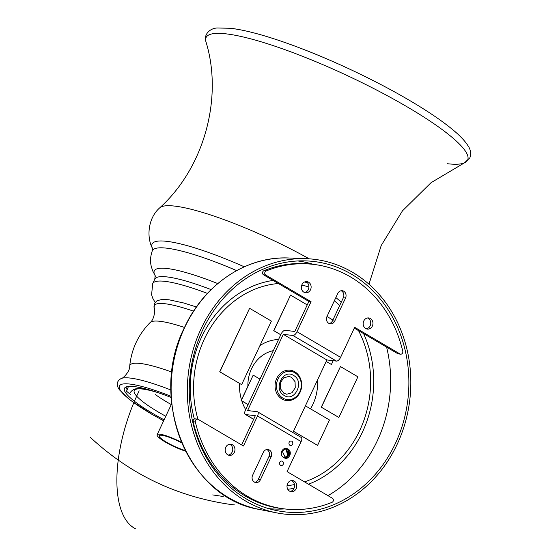<?xml version="1.0" encoding="UTF-8"?>
<svg xmlns="http://www.w3.org/2000/svg" width="560" height="560" viewBox="0 0 560 560"><rect width="100%" height="100%" fill="white"/><g stroke="black" fill="none" stroke-linecap="round" stroke-linejoin="round"><path stroke-width="0.84" d="M257.607 411.824L301.21 437.444A4.501 2.079 120.4 0 1 301.133 441.588L257.537 415.968A4.501 2.079 -59.6 0 0 257.607 411.824A4.501 2.079 -59.6 0 0 257.208 411.691L247.59 410.557L283.29 334.341L292.908 335.475A4.501 2.079 -59.6 0 0 297.003 331.723L340.599 357.343L354.662 327.313L399.987 353.948A2.226 1.932 96.7 0 0 400.652 354.172L398.44 353.913A2.226 1.932 -83.3 0 1 397.775 353.689L354.284 328.132M241.64 444.92L255.325 415.709L245.707 414.568A4.501 2.079 -59.6 0 1 245.308 414.442A4.501 2.079 -59.6 0 1 245.378 410.298L281.085 334.082A4.501 2.079 -59.6 0 1 285.173 330.323L294.791 331.464L308.861 301.434L263.536 274.799A2.226 1.932 -83.3 0 1 263.872 270.725L266.077 270.991A123.123 107.058 -83.3 0 1 313.502 264.383A123.123 107.058 -83.3 0 1 402.787 351.33A2.226 1.932 96.7 0 1 400.652 354.172M312.396 264.257A123.123 107.058 96.7 0 0 311.29 264.124A123.123 107.058 96.7 0 0 263.872 270.725M305.774 281.631A5.614 4.879 -83.3 0 1 308.322 289.457A5.614 4.879 -83.3 0 1 304.493 292.488M366.317 328.825A5.614 4.879 96.7 0 0 370.146 325.787A5.614 4.879 96.7 0 0 367.598 317.968M341.117 290.752A5.075 4.41 -83.3 0 1 343.322 297.773L332.535 320.789A5.075 4.41 -83.3 0 1 329.189 323.519M266.077 270.991A2.226 1.932 96.7 0 0 265.748 275.058L311.066 301.693L308.861 301.434M297.003 331.723L311.066 301.693M310.534 289.716A5.614 4.879 -83.3 0 1 305.578 292.768A5.614 4.879 -83.3 0 1 301.945 284.669A5.614 4.879 -83.3 0 1 306.894 281.617A5.614 4.879 -83.3 0 1 310.534 289.716M363.769 320.999A5.614 4.879 96.7 0 0 367.402 329.098A5.614 4.879 96.7 0 0 372.358 326.046A5.614 4.879 96.7 0 0 368.718 317.947A5.614 4.879 96.7 0 0 363.769 320.999M345.527 298.032L334.747 321.055A5.075 4.41 -83.3 0 1 330.274 323.813A5.075 4.41 -83.3 0 1 326.984 316.491L337.771 293.475A5.075 4.41 -83.3 0 1 342.244 290.717A5.075 4.41 -83.3 0 1 345.527 298.032L343.322 297.773M257.537 415.968L243.467 445.998L198.149 419.363A2.226 1.932 96.7 0 0 195.349 421.981L193.144 421.722A2.226 1.932 -83.3 0 1 195.272 418.873L197.484 419.139M292.887 432.558L326.893 359.961L283.29 334.341M326.893 359.961L336.511 361.095A4.501 2.079 120.4 0 0 340.599 357.343M193.144 421.722A123.123 107.058 96.7 0 0 282.422 508.669L284.634 508.928A123.123 107.058 -83.3 0 1 195.349 421.981M228.326 455.084A5.614 4.879 96.7 0 0 232.162 452.053A5.614 4.879 96.7 0 0 229.607 444.227M291.431 480.557A5.614 4.879 -83.3 0 1 293.979 488.383A5.614 4.879 -83.3 0 1 290.15 491.421M254.807 482.3A5.075 4.41 96.7 0 0 258.16 479.577L268.94 456.561A5.075 4.41 96.7 0 0 266.742 449.533M284.634 508.928A123.123 107.058 -83.3 0 0 332.052 502.32A2.226 1.932 96.7 0 0 332.388 498.253L287.07 471.618L301.133 441.588M225.778 447.265A5.614 4.879 96.7 0 0 229.418 455.364A5.614 4.879 96.7 0 0 234.367 452.312A5.614 4.879 96.7 0 0 230.734 444.213A5.614 4.879 96.7 0 0 225.778 447.265M296.191 488.642A5.614 4.879 -83.3 0 1 291.235 491.694A5.614 4.879 -83.3 0 1 287.602 483.595A5.614 4.879 -83.3 0 1 292.551 480.543A5.614 4.879 -83.3 0 1 296.191 488.642M252.609 475.279A5.075 4.41 96.7 0 0 255.892 482.594A5.075 4.41 96.7 0 0 260.365 479.836L271.152 456.82A5.075 4.41 96.7 0 0 267.862 449.498A5.075 4.41 96.7 0 0 263.389 452.256L252.609 475.279M281.722 455.714L281.666 451.36C283.493 448.119 285.838 447.489 288.701 449.477A4.704 4.088 -83.3 0 1 288.799 456.82C286.888 459.214 284.529 458.843 281.722 455.714M291.844 441.245A2.282 1.981 96.7 0 0 289.94 445.312A2.282 1.981 96.7 0 0 291.844 441.245M280.56 465.332A2.282 1.981 -83.3 0 1 282.464 461.265A2.282 1.981 -83.3 0 1 280.56 465.332M294.763 371.763A15.288 13.293 96.7 0 0 276.689 378.518A15.288 13.293 96.7 0 0 281.995 399.021A15.288 13.293 -83.3 0 0 300.076 392.266A15.288 13.293 -83.3 0 0 294.763 371.763M294.84 372.75A14.252 12.39 96.7 0 0 277.991 379.05A14.252 12.39 96.7 0 0 282.94 398.16A14.252 12.39 -83.3 0 0 299.789 391.86A14.252 12.39 -83.3 0 0 294.84 372.75M293.566 375.473C304.906 381.234 294.931 402.619 284.214 395.437C272.874 389.676 282.849 368.291 293.566 375.473M291.55 377.321L295.057 381.703L295.246 387.8L291.984 392.735L286.748 394.24L284.053 393.33L280.546 388.948L280.357 382.851L283.612 377.916L288.855 376.411L291.55 377.321M285.103 457.87L288.974 455.308L286.195 448.553L282.219 451.129L285.537 457.947L288.799 456.82M285.411 457.926L289.828 454.867L288.701 449.477M286.069 448.539L288.309 449.883C289.457 451.493 289.597 453.292 288.722 455.273L284.977 457.835M285.621 448.539L287.84 455.175L284.543 457.688M284.669 457.737L288.092 455.203C288.967 453.215 288.827 451.423 287.679 449.813L285.754 448.532M397.166 444.304A128.254 111.517 96.7 0 0 306.572 258.692A128.254 111.517 96.7 0 0 200.97 329.007A128.254 111.517 -83.3 0 0 276.57 512.848A128.254 111.517 -83.3 0 0 397.166 444.304M202.671 330.008A126.028 109.578 96.7 0 0 276.962 510.657A126.028 109.578 96.7 0 0 395.465 443.303A126.028 109.578 96.7 0 0 306.439 260.911A126.028 109.578 96.7 0 0 202.671 330.008M327.957 495.649A124.691 108.416 -83.3 0 0 377.356 440.685A124.691 108.416 96.7 0 0 386.603 347.123M313.425 264.376A124.691 108.416 96.7 0 0 297.815 260.96M284.557 508.921A124.691 108.416 -83.3 0 1 268.583 508.606M271.397 321.111L241.647 384.629L219.849 371.819L249.599 308.301L271.397 321.111M249.571 308.357L219.709 371.798L241.528 384.559M340.438 366.611L321.279 407.197L338.744 417.389M340.459 366.562L357.896 376.81L338.856 417.459L321.419 407.211L340.459 366.562M290.507 295.155L273.735 330.652L280.756 334.782M326.179 361.473L331.303 364.42M333.193 360.703L331.422 364.49L326.207 361.424M280.777 334.726L273.875 330.666L290.535 295.099L307.23 304.913M326.977 316.519L332.906 320.005M125.839 387.072L127.148 389.837L125.72 392.882A69.482 12.243 -154.9 0 0 164.108 419.839M125.72 392.882A69.482 12.243 25.1 0 1 124.481 388.339A69.482 12.243 25.1 0 1 171.206 397.488M128.45 386.414L127.197 389.732L125.902 387.037M140.196 387.583L141.911 388.913M141.526 388.892A69.482 12.243 25.1 0 1 139.72 387.485M181.545 442.372A20.237 3.563 -154.9 0 0 157.129 434.742A20.237 3.563 -154.9 0 0 157.486 436.065A20.237 3.563 -154.9 0 0 185.64 451.192M185.318 450.548A17.955 3.164 25.1 0 1 159.509 436.884A17.955 3.164 25.1 0 1 159.383 435.484A17.955 3.164 25.1 0 1 181.804 442.988M231.476 28.427A141.813 24.99 25.1 0 1 298.984 47.635A141.813 24.99 25.1 0 1 400.386 95.137C422.226 107.485 439.467 118.825 452.102 129.157C459.375 135.107 464.576 140.483 467.705 145.285C470.617 149.282 471.331 153.475 469.847 157.857L464.443 162.855A144.41 25.445 25.1 0 1 447.391 163.723M135.429 528.759C109.256 515.298 111.034 449.239 139.146 390.824M305.403 405.832L329.483 419.986L317.583 445.389L293.503 431.235M248.073 404.544L241.283 400.547L253.183 375.144L259.98 379.134M283.43 392.917L284.704 393.666M253.162 375.193L241.143 400.533L248.052 404.593M293.475 431.291L317.464 445.319M292.908 335.475L336.511 361.095M253.666 419.251L245.707 414.568M263.536 274.799L265.748 275.058M399.987 353.948L397.775 353.689M334.747 321.055L332.535 320.789M260.365 479.836L258.16 479.577M271.152 456.82L268.94 456.561M259.441 509.46C188.58 498.519 147.847 399.322 184.436 327.614C204.225 284.214 246.883 255.78 289.121 257.999L289.121 257.999A126.889 110.334 96.7 0 0 184.646 327.565A126.889 110.334 96.7 0 0 259.441 509.46L276.57 512.848M308.497 484.211A105.28 91.539 96.7 0 0 362.509 431.963A105.28 91.539 96.7 0 0 363.594 333.599M341.236 302.225A105.28 91.539 96.7 0 0 335.839 297.584M307.419 282.758A105.28 91.539 96.7 0 0 304.577 281.988M273.105 280.42A105.28 91.539 96.7 0 0 201.46 337.316A105.28 91.539 96.7 0 0 194.355 419.02M287.756 489.258A105.28 91.539 96.7 0 0 294.007 488.327M278.355 283.507A101.598 88.34 96.7 0 0 204.386 338.982A101.598 88.34 96.7 0 0 197.932 419.251M254.009 481.845A101.598 88.34 96.7 0 0 255.15 482.223M287.035 485.688A101.598 88.34 96.7 0 0 294.483 484.568M304.528 481.88A101.598 88.34 96.7 0 0 359.807 430.325A101.598 88.34 96.7 0 0 358.526 330.624M339.696 305.508A101.598 88.34 96.7 0 0 334.32 300.832M308.917 287.035A101.598 88.34 96.7 0 0 301.77 285.075M310.499 408.828A44.849 38.997 96.7 0 0 312.865 404.397A44.849 38.997 96.7 0 0 317.562 379.883M278.551 339.479A44.849 38.997 96.7 0 0 259.938 345.583M273.315 350.665A34.027 29.589 96.7 0 0 251.51 368.816A34.027 29.589 96.7 0 0 247.891 386.127M239.519 383.446A44.849 38.997 96.7 0 0 241.486 399.805M241.836 400.939A44.849 38.997 96.7 0 0 245.679 409.661M252.756 418.817A44.849 38.997 96.7 0 0 253.526 419.545M171.136 396.347A75.068 13.23 25.1 0 0 120.764 390.88A75.068 13.23 -154.9 0 0 163.674 420.763M126.518 391.181A77.595 13.671 -154.9 0 0 130.347 394.352M163.653 420.819L151.886 414.309L129.395 399.497L119.434 389.83C116.046 385 116.599 381.241 121.093 378.553A77.595 13.671 25.1 0 1 170.94 390.012M121.093 378.553C123.179 378.672 130.186 370.972 129.703 366.17A74.312 13.097 25.1 0 1 171.885 372.099M129.703 366.17C131.418 349.23 138.236 334.67 150.157 322.511A74.312 13.097 25.1 0 1 184.513 327.453M150.157 322.511C154.084 319.942 155.617 309.449 154.161 307.965A77.595 13.671 25.1 0 1 193.564 311.164M155.078 302.393L152.691 298.095L151.592 294.714L152.712 283.598A88.354 15.568 -154.9 0 1 165.137 281.365A88.354 15.568 25.1 0 1 207.424 293.412M211.134 289.618A88.354 15.568 -154.9 0 0 167.209 276.941A88.354 15.568 -154.9 0 0 154.777 279.174L152.712 283.598M217.763 283.577A92.323 16.268 -154.9 0 0 167.279 268.527A92.323 16.268 -154.9 0 0 155.197 275.751M236.642 270.606A102.62 18.081 -154.9 0 0 166.768 248.178A102.62 18.081 -154.9 0 0 152.236 250.999L152.467 248.353M244.307 266.812A105.693 18.627 -154.9 0 0 166.964 241.36A105.693 18.627 -154.9 0 0 152.474 248.388M152.537 248.507C146.321 237.104 148.022 218.043 159.698 207.865A114.429 20.16 -154.9 0 1 174.944 206.129A114.429 20.16 25.1 0 1 309.253 258.839M298.984 47.635C270.487 36.869 247.758 30.415 230.811 28.28L217.469 28C210.182 28.035 203.329 34.524 205.947 41.762L205.947 41.762A144.41 25.445 25.1 0 1 226.387 33.887A144.41 25.445 25.1 0 1 388.276 96.222A144.41 25.445 25.1 0 1 464.443 162.855L431.081 182.665L402.458 210.854L381.227 245.483L368.97 284.186M165.781 416.269A59.682 10.514 25.1 0 1 142.653 389.067A59.682 10.514 25.1 0 1 158.025 392.644M155.554 394.667A52.136 9.184 -154.9 0 0 171.262 404.565M313.502 264.383L311.29 264.124M245.308 414.442L253.631 419.328M289.121 257.999L306.572 258.692M196.399 306.978L183.813 303.009L168.966 299.775L161.798 299.474L156.975 300.776L154.413 303.478L154.133 307.867M157.129 434.742L171.71 403.613M154.777 279.174L155.162 275.646M155.484 276.227L152.81 271.138L151.41 266.952C150.038 261.835 150.318 256.522 152.236 250.999M205.947 41.762C223.02 96.88 204.897 166.971 159.698 207.865M234.766 504.938L231.266 504.553C177.17 496.811 130.13 474.355 90.153 437.192M141.876 388.927L143.031 388.227M223.23 496.496L212.723 494.921M142.163 388.962C139.545 389.053 134.477 387.016 130.361 392.406"/></g></svg>
